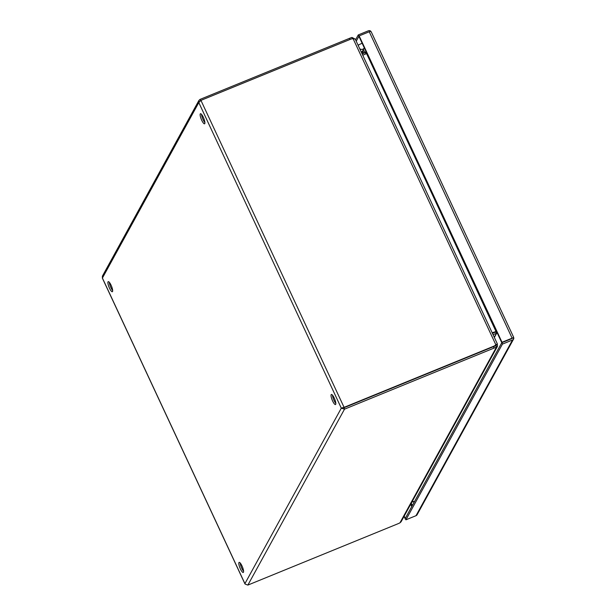 <?xml version="1.0" encoding="UTF-8"?>
<svg xmlns="http://www.w3.org/2000/svg" width="616" height="616" viewBox="0 0 616 616"><rect width="100%" height="100%" fill="white"/><g stroke="black" fill="none" stroke-linecap="round" stroke-linejoin="round"><path stroke-width="0.92" d="M364.949 52.799L363.417 49.503M361.777 53.115A3.873 3.681 28.8 0 0 362.963 51.775L362.208 51.39M362.693 50.805L363.84 53.253M201.709 120.243A5.436 1.332 67.8 0 1 200.462 113.737A5.436 1.332 67.8 0 1 203.326 117.302A5.436 1.332 67.8 0 1 204.574 123.808A5.436 1.332 67.8 0 1 201.709 120.243M201.532 114.353A5.436 1.332 -112.2 0 0 203.118 119.673A5.436 1.332 -112.2 0 0 204.912 122.623M109.471 288.157A5.436 1.332 67.8 0 1 108.224 281.651A5.436 1.332 67.8 0 1 111.088 285.216A5.436 1.332 67.8 0 1 112.335 291.722A5.436 1.332 67.8 0 1 109.471 288.157M109.294 282.267A5.436 1.332 -112.2 0 0 110.88 287.587A5.436 1.332 -112.2 0 0 112.674 290.536M332.617 400.985A5.436 1.332 67.8 0 1 331.37 394.479A5.436 1.332 67.8 0 1 334.242 398.036A5.436 1.332 67.8 0 1 335.489 404.55A5.436 1.332 67.8 0 1 332.617 400.985M332.44 395.087A5.436 1.332 -112.2 0 0 334.026 400.408A5.436 1.332 -112.2 0 0 335.82 403.365M240.386 568.899A5.436 1.332 67.8 0 1 239.139 562.393A5.436 1.332 67.8 0 1 242.003 565.95A5.436 1.332 67.8 0 1 243.251 572.457A5.436 1.332 67.8 0 1 240.386 568.899M240.209 563.001A5.436 1.332 -112.2 0 0 241.788 568.322A5.436 1.332 -112.2 0 0 243.582 571.271M342.712 407.584L343.851 407.784L342.712 407.584M495.626 345.26L497.305 343.759L495.626 345.26A8.316 7.908 -151.2 0 1 493.316 346.723L343.851 407.784L493.316 346.723A8.316 1.571 -25 0 1 495.757 345.83L495.988 345.122L496.411 347.224L497.443 346.354L497.389 344.544L495.988 345.122A8.316 2.033 -112.2 0 0 495.872 344.975M200.931 100.37L350.396 39.309A8.316 7.908 -151.2 0 1 353.114 38.716L495.865 344.837A8.316 7.908 -151.2 0 1 493.547 346.3L344.082 407.353L200.931 100.37L198.799 102.564L341.303 408.162L344.082 407.353L344.506 409.178L341.303 408.162L343.343 407.715M245.145 584.083L247.878 585.077L397.343 524.016A8.316 1.571 -25 0 0 399.93 522.861L401.062 521.806L497.443 346.354M341.303 408.162L244.914 583.637L102.41 278.039L198.799 102.564L198.914 100.447L102.387 276.168L102.395 278.016M198.914 100.447L200.046 99.399L349.511 38.338L350.034 39.455M200.608 100.601L200.046 99.399M352.568 38.754L351.959 37.445A8.316 1.571 155 0 0 349.511 38.338M247.878 585.077L344.506 409.178L493.97 348.117A8.316 1.571 -25 0 1 496.411 347.224L399.93 522.861M354.885 38.947L351.959 37.445M353.114 38.716L355.232 39.078L497.305 343.759M497.389 344.544A8.316 2.033 -112.2 0 0 497.02 344.075M492.423 333.279L496.635 331.662M496.511 331.4L492.3 333.017M362.162 53.938L365.45 52.591L366.058 53.885M495.711 331.939L496.365 333.333L493.07 334.673M492.169 332.74L495.649 331.647M366.89 53.415L362.762 55.232M496.365 333.333L496.357 331.724M366.743 53.53L495.88 331.223M366.643 53.6L365.45 52.591M365.588 52.529L366.197 53.831M495.849 331.87L496.504 333.271L494.286 337.291M366.597 53.631L496.026 331.2L495.795 331.624M365.742 52.437L366.25 52.052M497.297 333.079L496.673 333.21L494.355 337.429M502.44 344.105L502.017 342.28L512.112 338.161A2.349 0.447 -25 0 1 513.682 337.722L513.836 338.4A2.349 2.233 -151.2 0 1 512.535 339.978L502.44 344.105L405.913 519.819L416.008 515.7A2.349 2.233 28.8 0 0 417.094 514.737L513.613 339.023M370.809 31.339L371.325 32.232L370.809 31.339A2.349 0.447 155 0 0 369.246 31.77L359.151 35.897L502.017 342.28M513.836 338.4L512.866 338.184L513.682 337.722L513.552 337.245M359.151 35.897L358.912 36.321L358.266 34.927L368.36 30.8A2.349 2.233 -151.2 0 1 370.486 30.977L370.886 31.393M405.39 518.703L403.957 516.547M405.028 518.849L405.266 518.426L405.913 519.819M512.142 337.814L511.881 338.584L501.786 342.712L511.881 338.592M370.486 30.977L370.208 31.439M404.188 516.123L405.259 518.426L501.786 342.712L358.912 36.321L356.225 41.21M355.578 39.817L358.266 34.927M361.245 51.983A3.172 3.018 28.8 0 0 362.786 50.658L364.31 47.886A3.172 3.018 -151.2 0 1 359.759 48.787M495.564 345.892L495.988 345.122M493.547 346.3L493.97 348.117M512.535 339.978L416.008 515.7M369.246 31.77L512.112 338.161M412.335 505.559L411.257 503.257M410.687 504.288L411.765 506.598M358.404 45.892A3.172 3.018 -151.2 0 1 358.751 44.814L358.289 45.646M412.258 501.432A5.436 5.174 28.8 0 0 414.607 501.424M362.909 51.875L361.985 53.561M102.333 278.062L244.945 583.883M513.698 337.391L371.217 31.824M362.139 43.228L358.751 44.814M411.996 501.909L414.414 501.763M365.103 52.737L365.896 51.29"/></g></svg>
